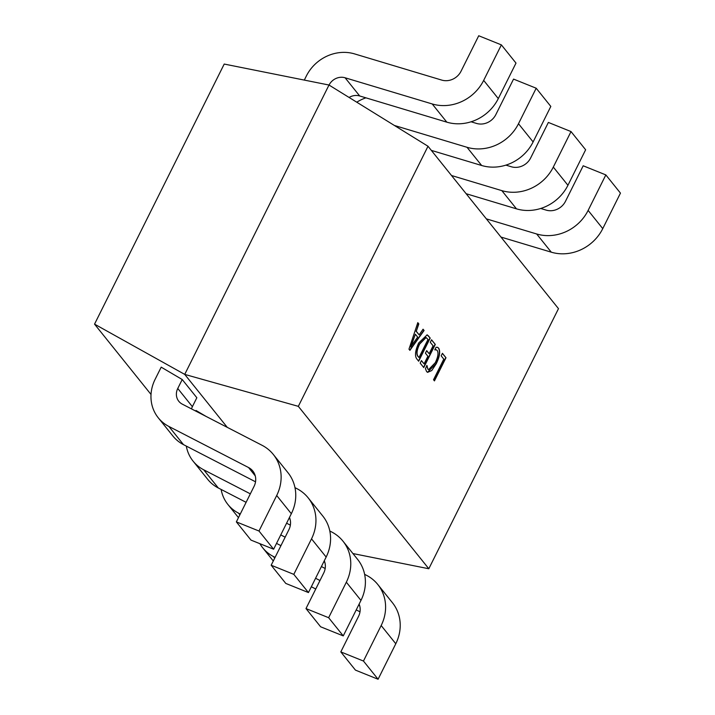 <?xml version="1.0" encoding="UTF-8"?>
<svg xmlns="http://www.w3.org/2000/svg" width="715" height="715" viewBox="0 0 715 715"><rect width="100%" height="100%" fill="white"/><g stroke="black" fill="none" stroke-linecap="round" stroke-linejoin="round"><path stroke-width="1.07" d="M151.017 394.448L94.541 324.136L224.215 64.055L328.998 85.031L428.008 146.253L558.486 308.657L428.812 568.747L298.334 406.343L428.008 146.253M434.792 349.858L436.052 347.32L437.58 347.32L438.706 348.223C440.538 351.378 439.725 356.535 436.284 363.703L431.762 370.54L427.588 372.354L426.605 371.586L425.425 368.636L426.971 365.526L427.865 369.038L428.598 369.61L435.247 362.728C437.964 357.196 438.653 353.156 437.312 350.6L436.347 349.841L434.792 349.858M428.303 335.728L430.198 338.088L418.659 361.236L416.693 358.787C414.62 355.721 415.281 350.448 418.677 342.977L427.168 334.834L430.198 338.088M408.971 349.179L417.801 322.653L418.82 323.922L416.282 331.286L419.16 334.87L423.066 329.204L424.084 330.473L409.909 350.341L408.971 349.179M430.287 342.315L431.556 339.777L435.292 344.424L423.754 367.573L420.188 363.14L421.448 360.592L424.084 363.872L427.883 356.249L425.425 353.183L426.685 350.645L429.152 353.711L433.093 345.801L430.287 342.315M441.164 355.847L442.424 353.308L445.99 357.75L434.452 380.898L433.522 379.737L443.792 359.127L441.164 355.847M206.045 416.398L196.017 410.49L195.722 411.08M227.272 427.347L184.729 374.401L328.998 85.031M94.541 324.136L184.729 374.401L298.334 406.343M191.513 408.9A13.174 11.949 -38.8 0 1 192.38 406.683L196.84 397.737L182.218 379.531L161.197 367.153L155.11 379.343A39.531 35.839 -38.8 0 0 158.265 417.801A39.531 35.839 -38.8 0 0 168.874 426.444L248.552 467.538A15.81 14.336 141.2 0 1 252.797 470.997A15.81 14.336 141.2 0 1 254.057 486.379L236.352 521.887L250.974 540.093L273.622 549.218L258.991 531.022L236.352 521.887M428.812 568.747L352.924 553.553M500.956 237.058L551.292 252.181A42.167 38.226 -38.8 0 0 602.763 228.621L620.459 193.113L605.837 174.907L583.19 165.782L565.494 201.281A15.81 14.336 -38.8 0 1 546.188 210.121L540.719 208.476M486.325 218.853L536.661 233.975A42.167 38.226 -38.8 0 0 588.132 210.416L605.837 174.907M466.135 193.711L516.471 208.843A42.167 38.226 -38.8 0 0 567.933 185.283L585.639 149.775L571.017 131.569L548.369 122.435L530.664 157.944A15.81 14.336 -38.8 0 1 511.368 166.774L505.898 165.129M451.505 175.506L501.841 190.637A42.167 38.226 -38.8 0 0 553.312 167.078L571.017 131.569M431.306 150.373L481.651 165.496A42.167 38.226 -38.8 0 0 533.113 141.936L550.818 106.428L536.196 88.222L513.549 79.097L495.844 114.597A15.81 14.336 -38.8 0 1 476.548 123.436L471.078 121.791M394.385 125.465L467.02 147.29A42.167 38.226 -38.8 0 0 518.491 123.731L536.196 88.222M356.767 102.2A39.531 35.839 141.2 0 1 365.928 97.848M304.313 80.089L306.36 75.996A39.531 35.839 141.2 0 1 354.604 53.911L441.727 80.089A15.81 14.336 -38.8 0 0 461.023 71.259L478.728 35.75L501.376 44.884L515.998 63.09L498.292 98.599L483.671 80.393L501.376 44.884M349.09 97.455A13.174 11.949 141.2 0 1 359.708 95.971L446.821 122.158A42.167 38.226 -38.8 0 0 498.292 98.599M329.043 85.049A13.174 11.949 141.2 0 1 345.086 77.774L432.2 103.952A42.167 38.226 -38.8 0 0 483.671 80.393M364.623 574.342L366.491 575.298A42.167 38.226 141.2 0 1 377.806 584.513L392.428 602.718A42.167 38.226 141.2 0 1 395.788 643.741L378.083 679.25L355.444 670.116L340.814 651.91L358.519 616.401A15.81 14.336 141.2 0 0 359.109 604.121M311.347 586.738L315.753 589.008M356.24 609.886L359.994 611.826M378.083 679.25L363.461 661.044L340.814 651.91M377.806 584.513A42.167 38.226 141.2 0 1 381.167 625.536L363.461 661.044M259.903 543.686A39.531 35.839 -38.8 0 0 262.727 547.824A39.531 35.839 -38.8 0 0 273.336 556.467L275.087 557.369M315.574 578.256L319.98 580.526M329.803 530.995L331.662 531.96A42.167 38.226 141.2 0 1 342.986 541.175L357.607 559.38A42.167 38.226 141.2 0 1 360.968 600.403L343.263 635.903L320.615 626.778L305.993 608.572L323.698 573.064A15.81 14.336 141.2 0 0 324.288 560.783M276.526 543.391L280.923 545.661M321.41 566.548L325.173 568.488M343.263 635.903L328.641 617.706L305.993 608.572M342.986 541.175A42.167 38.226 141.2 0 1 346.337 582.198L328.641 617.706M221.132 489.435A39.531 35.839 -38.8 0 0 227.906 504.486A39.531 35.839 -38.8 0 0 238.515 513.129L240.267 514.031M280.754 534.909L285.16 537.179M294.982 487.657L296.841 488.613A42.167 38.226 141.2 0 1 308.156 497.828L322.787 516.033A42.167 38.226 141.2 0 1 326.147 557.057L308.442 592.565L285.794 583.431L271.173 565.225L288.878 529.717A15.81 14.336 141.2 0 0 289.468 517.437M186.311 446.097A39.531 35.839 -38.8 0 0 193.086 461.139L207.708 479.345A39.531 35.839 -38.8 0 0 218.316 487.988L246.103 502.323M286.59 523.201L290.353 525.141M308.442 592.565L293.811 574.36L271.173 565.225M308.156 497.828A42.167 38.226 141.2 0 1 311.517 538.851L293.811 574.36M193.086 461.139A39.531 35.839 -38.8 0 0 203.695 469.782L250.33 493.842M182.218 379.531L177.758 388.477A13.174 11.949 -38.8 0 0 178.804 401.294A13.174 11.949 -38.8 0 0 182.343 404.172L262.021 445.275A42.167 38.226 141.2 0 1 273.336 454.49A42.167 38.226 141.2 0 1 276.696 495.513L258.991 531.022M273.336 454.49L287.966 472.695A42.167 38.226 141.2 0 1 291.327 513.719L273.622 549.218M158.265 417.801L172.887 436.007A39.531 35.839 -38.8 0 0 183.496 444.641L255.532 481.803M417.757 322.787L418.82 323.922M418.588 323.824L416.282 331.286M416.058 331.197L419.16 334.87M422.994 329.302L424.084 330.473M423.852 330.384L409.758 350.153M415.335 334.218L410.651 346.891L417.658 337.114L415.335 334.218L410.875 346.981M429.974 337.989L418.49 361.021M427.052 334.799L428.079 335.639M425.988 337.48L419.419 343.978C416.666 349.76 416.103 353.818 417.739 356.159L418.99 357.527L427.999 339.464L426.104 337.525L419.642 344.067C416.89 349.85 416.327 353.907 417.962 356.249L418.99 357.527M431.494 339.893L435.292 344.424M435.069 344.335L423.584 367.367M421.394 360.709L424.084 363.872M426.632 350.761L429.152 353.711M437.473 347.276L438.706 348.223M438.483 348.134C440.306 351.288 439.502 356.445 436.052 363.613L436.284 363.703M436.052 363.613L427.472 372.309M426.748 365.437L427.865 369.038M427.642 368.949L428.482 369.557M436.23 349.796L434.881 349.671M442.37 353.425L445.99 357.75M445.767 357.652L434.282 380.684M602.763 228.621L588.132 210.416M551.292 252.181L536.661 233.975M567.933 185.283L553.312 167.078M516.471 208.843L501.841 190.637M533.113 141.936L518.491 123.731M481.651 165.496L467.02 147.29M446.821 122.158L432.2 103.952M359.708 95.971L345.086 77.774M395.788 643.741L381.167 625.536M274.694 558.156L273.336 556.467M359.717 605.909L358.796 604.756M360.968 600.403L346.337 582.198M239.874 514.818L238.515 513.129M324.896 562.571L323.975 561.418M326.147 557.057L311.517 538.851M218.316 487.988L203.695 469.782M290.076 519.224L289.146 518.071M192.38 406.683L177.758 388.477M291.327 513.719L276.696 495.513M183.496 444.641L168.874 426.444M255.255 475.886L248.552 467.538M273.291 560.971L262.727 547.824M238.47 517.633L227.906 504.486"/></g></svg>

